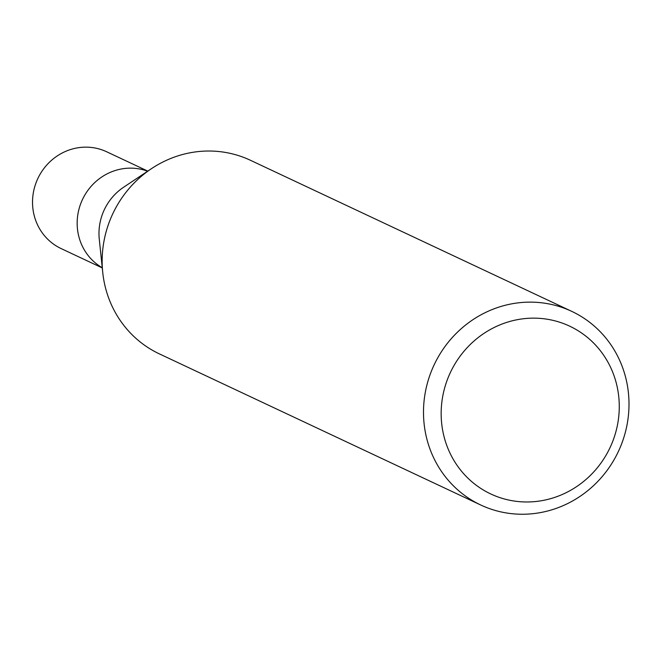 <?xml version="1.0" encoding="UTF-8"?>
<svg xmlns="http://www.w3.org/2000/svg" width="661" height="661" viewBox="0 0 661 661"><rect width="100%" height="100%" fill="white"/><g stroke="black" fill="none" stroke-linecap="round" stroke-linejoin="round"><path stroke-width="0.99" d="M77.684 230.73A53.483 50.897 -64.8 0 0 102.248 267.73A53.483 50.897 -64.8 0 1 77.684 230.73A53.483 50.897 -64.8 0 1 96.77 180.775A53.483 50.897 -64.8 0 1 147.634 171.224M627.95 389.056A106.975 101.794 -64.8 0 1 586.58 491.602A106.975 101.794 -64.8 0 1 480.721 504.996A106.975 101.794 -64.8 0 1 424.544 427.32A106.975 101.794 -64.8 0 1 465.914 324.782A106.975 101.794 -64.8 0 1 571.773 311.381A106.975 101.794 -64.8 0 1 627.95 389.056M480.721 504.996L159.375 353.883A106.975 101.794 -64.8 0 1 103.199 276.207A106.975 101.794 -64.8 0 1 144.569 173.669A106.975 101.794 -64.8 0 1 250.428 160.276L571.773 311.381M618.357 393.477A92.714 88.227 -64.8 0 1 542.921 500.468A92.714 88.227 -64.8 0 1 442.069 426.634A92.714 88.227 -64.8 0 1 517.505 319.651A92.714 88.227 -64.8 0 1 618.357 393.477M102.67 271.762L99.266 239.067A53.483 50.897 -64.8 0 1 123.657 187.203L150.997 168.976M102.265 267.92L61.143 248.586A53.491 50.897 -64.8 0 1 33.05 209.744A53.491 50.897 -64.8 0 1 53.739 158.475A53.491 50.897 -64.8 0 1 106.669 151.774L147.791 171.116"/></g></svg>

